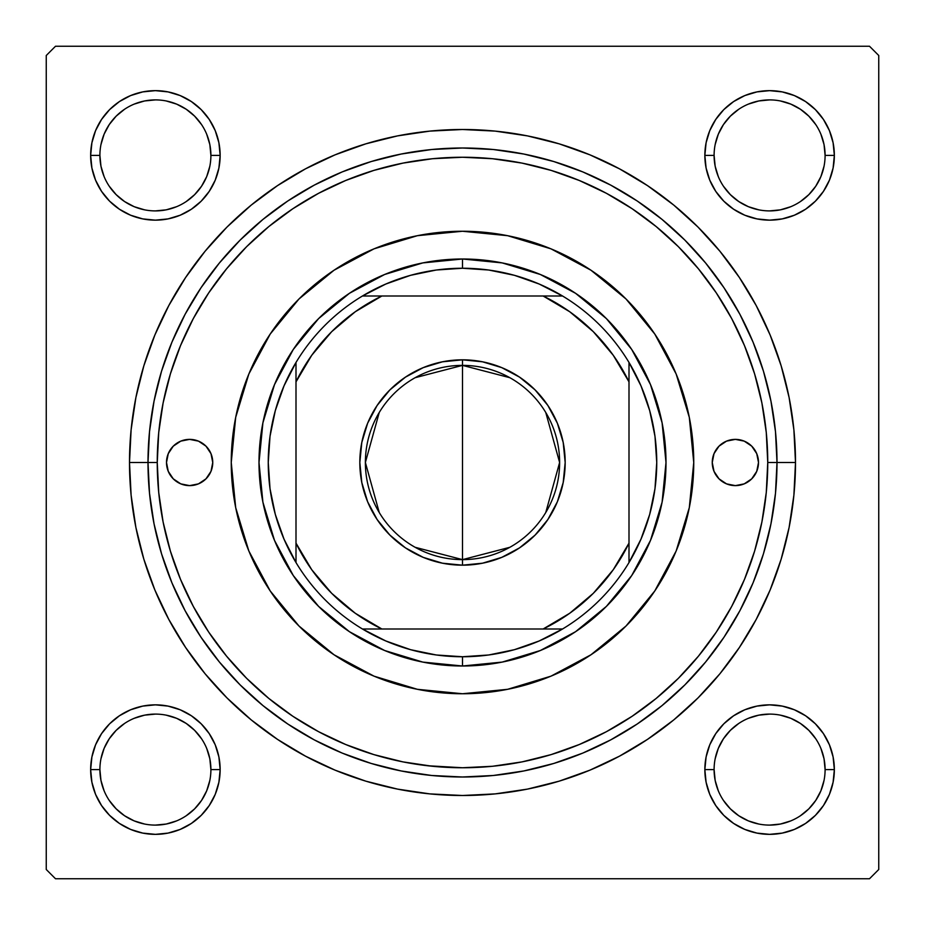 <?xml version="1.0" encoding="UTF-8"?>
<svg xmlns="http://www.w3.org/2000/svg" width="925" height="925" viewBox="0 0 925 925"><rect width="100%" height="100%" fill="white"/><g stroke="black" fill="none" stroke-linecap="round" stroke-linejoin="round"><path stroke-width="1.39" d="M218.901 782.238L220.15 769.6A64.75 64.75 0 0 1 155.4 834.35A64.75 64.75 0 0 1 90.65 769.6L91.899 782.238L95.576 794.378L101.565 805.571L109.612 815.388L119.429 823.435L130.622 829.424L142.762 833.101L155.4 834.35L168.038 833.101L180.178 829.424L191.371 823.435L201.188 815.388L209.235 805.571L215.224 794.378L218.901 782.238L220.15 769.6L218.901 756.962L215.224 744.822L209.235 733.629L201.188 723.812L191.371 715.765L180.178 709.776L168.038 706.099L155.4 704.85L142.762 706.099L130.622 709.776L119.429 715.765L109.612 723.812L101.565 733.629L95.576 744.822L91.899 756.962L90.65 769.6L99.9 769.6A55.5 55.5 0 0 0 155.4 825.1A55.5 55.5 0 0 0 210.9 769.6A55.5 55.5 0 0 0 155.4 714.1A55.5 55.5 0 0 0 99.9 769.6L90.65 769.6A64.75 64.75 0 0 1 155.4 704.85A64.75 64.75 0 0 1 220.15 769.6L210.9 769.6A55.5 55.5 0 0 1 155.4 825.1A55.5 55.5 0 0 1 99.9 769.6A55.5 55.5 0 0 1 155.4 714.1A55.5 55.5 0 0 1 210.9 769.6L209.836 758.778L206.68 748.36M210.9 155.4L220.15 155.4A64.75 64.75 0 0 1 155.4 220.15A64.75 64.75 0 0 1 90.65 155.4L91.899 168.038L95.576 180.178L101.565 191.371L109.612 201.188L119.429 209.235L130.622 215.224L142.762 218.901L155.4 220.15L168.038 218.901L180.178 215.224L191.371 209.235L201.188 201.188L209.235 191.371L215.224 180.178L218.901 168.038L220.15 155.4L218.901 142.762L215.224 130.622L209.235 119.429L201.188 109.612L191.371 101.565L180.178 95.576L168.038 91.899L155.4 90.65L142.762 91.899L130.622 95.576L119.429 101.565L109.612 109.612L101.565 119.429L95.576 130.622L91.899 142.762L90.65 155.4L99.9 155.4A55.5 55.5 0 0 0 155.4 210.9A55.5 55.5 0 0 0 210.9 155.4A55.5 55.5 0 0 0 155.4 99.9A55.5 55.5 0 0 0 99.9 155.4L90.65 155.4A64.75 64.75 0 0 1 155.4 90.65A64.75 64.75 0 0 1 220.15 155.4L210.9 155.4A55.5 55.5 0 0 1 155.4 210.9A55.5 55.5 0 0 1 99.9 155.4A55.5 55.5 0 0 1 155.4 99.9A55.5 55.5 0 0 1 210.9 155.4L209.836 144.578L206.68 134.16M706.099 142.762L704.85 155.4L706.099 142.762L704.85 155.4L706.099 168.038L709.776 180.178L715.765 191.371L723.812 201.188L733.629 209.235L744.822 215.224L756.962 218.901L769.6 220.15L782.238 218.901L794.378 215.224L805.571 209.235L815.388 201.188L823.435 191.371L829.424 180.178L833.101 168.038L834.35 155.4L833.101 142.762L829.424 130.622L823.435 119.429L815.388 109.612L805.571 101.565L794.378 95.576L782.238 91.899L769.6 90.65L756.962 91.899L744.822 95.576L733.629 101.565L723.812 109.612L715.765 119.429L709.776 130.622L706.099 142.762L704.85 155.4L714.1 155.4A55.5 55.5 0 0 0 769.6 210.9A55.5 55.5 0 0 0 825.1 155.4A55.5 55.5 0 0 0 769.6 99.9A55.5 55.5 0 0 0 714.1 155.4L704.85 155.4A64.75 64.75 0 0 1 769.6 90.65A64.75 64.75 0 0 1 834.35 155.4L825.1 155.4A55.5 55.5 0 0 1 769.6 210.9A55.5 55.5 0 0 1 714.1 155.4A55.5 55.5 0 0 1 769.6 99.9A55.5 55.5 0 0 1 825.1 155.4L824.036 144.578L820.88 134.16M825.1 769.6L834.35 769.6A64.75 64.75 0 0 1 769.6 834.35A64.75 64.75 0 0 1 704.85 769.6L706.099 782.238L709.776 794.378L715.765 805.571L723.812 815.388L733.629 823.435L744.822 829.424L756.962 833.101L769.6 834.35L782.238 833.101L794.378 829.424L805.571 823.435L815.388 815.388L823.435 805.571L829.424 794.378L833.101 782.238L834.35 769.6L833.101 756.962L829.424 744.822L823.435 733.629L815.388 723.812L805.571 715.765L794.378 709.776L782.238 706.099L769.6 704.85L756.962 706.099L744.822 709.776L733.629 715.765L723.812 723.812L715.765 733.629L709.776 744.822L706.099 756.962L704.85 769.6L714.1 769.6A55.5 55.5 0 0 0 769.6 825.1A55.5 55.5 0 0 0 825.1 769.6A55.5 55.5 0 0 0 769.6 714.1A55.5 55.5 0 0 0 714.1 769.6L704.85 769.6A64.75 64.75 0 0 1 769.6 704.85A64.75 64.75 0 0 1 834.35 769.6L825.1 769.6A55.5 55.5 0 0 1 769.6 825.1A55.5 55.5 0 0 1 714.1 769.6A55.5 55.5 0 0 1 769.6 714.1A55.5 55.5 0 0 1 825.1 769.6L824.036 758.778L820.88 748.36M795.5 462.5L777 462.5L795.5 462.5L793.893 429.859L789.106 397.53L781.163 365.837L770.155 335.07L756.176 305.528L739.376 277.5L719.916 251.242L697.97 227.03L673.758 205.084L647.5 185.624L619.472 168.824L589.93 154.845L559.163 143.838L527.47 135.894L495.141 131.107L462.5 129.5L429.859 131.107L397.53 135.894L365.837 143.838L335.07 154.845L305.528 168.824L277.5 185.624L251.242 205.084L227.03 227.03L205.084 251.242L185.624 277.5L168.824 305.528L154.845 335.07L143.838 365.837L135.894 397.53L131.107 429.859L129.5 462.5A333 333 0 0 1 462.5 129.5A333 333 0 0 1 795.5 462.5A333 333 0 0 1 462.5 795.5A333 333 0 0 1 129.5 462.5L131.107 495.141L135.894 527.47L143.838 559.163L154.845 589.93L168.824 619.472L185.624 647.5L205.084 673.758L227.03 697.97L251.242 719.916L277.5 739.376L305.528 756.176L335.07 770.155L365.837 781.163L397.53 789.106L429.859 793.893L462.5 795.5L495.141 793.893L527.47 789.106L559.163 781.163L589.93 770.155L619.472 756.176L647.5 739.376L673.758 719.916L697.97 697.97L719.916 673.758L739.376 647.5L756.176 619.472L770.155 589.93L781.163 559.163L789.106 527.47L793.893 495.141L795.5 462.5M427.373 765.727L462.5 767.75L492.424 766.282L522.047 761.888L551.115 754.603L579.316 744.509L606.395 731.71L632.087 716.308L656.149 698.456L678.349 678.349L698.456 656.149L716.308 632.087L731.71 606.395L744.509 579.316L754.603 551.115L761.888 522.047L766.282 492.424L767.75 462.5L766.282 432.576L761.888 402.953L754.603 373.885L744.509 345.684L731.71 318.605L716.308 292.913L698.456 268.851L678.349 246.651L656.149 226.544L632.087 208.692L606.395 193.29L579.316 180.491L551.115 170.397L522.047 163.112L492.424 158.718L462.5 157.25L432.576 158.718L402.953 163.112L373.885 170.397L345.684 180.491L318.605 193.29L292.913 208.692L268.851 226.544L246.651 246.651L226.544 268.851L208.692 292.913L193.29 318.605L180.491 345.684L170.397 373.885L163.112 402.953L158.718 432.576L157.25 462.5L129.5 462.5L148 462.5A314.5 314.5 0 0 0 462.5 777A314.5 314.5 0 0 0 777 462.5L767.75 462.5A305.25 305.25 0 0 1 462.5 767.75A305.25 305.25 0 0 1 157.25 462.5L157.25 462.639M869.5 46.25L55.5 46.25L869.5 46.25L878.75 55.5L878.75 869.5L878.75 55.5L869.5 46.25M46.25 869.5L46.25 55.5L55.5 46.25L46.25 55.5L46.25 869.5L55.5 878.75L46.25 869.5M869.5 878.75L55.5 878.75L869.5 878.75L878.75 869.5L869.5 878.75M833.101 142.762L829.424 130.622L823.435 119.429L829.424 130.622L823.435 119.429L815.388 109.612L805.571 101.565L794.378 95.576M756.962 91.899L744.822 95.576L733.629 101.565L744.822 95.576L733.629 101.565L723.812 109.612M709.776 180.178L715.765 191.371M744.822 215.224L756.962 218.901M769.6 220.15L782.238 218.901M794.378 215.224L805.571 209.235M815.388 201.188L823.435 191.371L815.388 201.188L823.435 191.371L829.424 180.178M220.15 155.4L218.901 142.762M215.224 130.622L209.235 119.429M201.188 109.612L191.371 101.565L201.188 109.612L191.371 101.565L180.178 95.576M142.762 91.899L130.622 95.576L119.429 101.565L130.622 95.576L119.429 101.565L109.612 109.612L101.565 119.429L95.576 130.622M91.899 168.038L95.576 180.178L101.565 191.371L95.576 180.178L101.565 191.371L109.612 201.188M142.762 218.901L155.4 220.15M180.178 215.224L191.371 209.235M215.224 180.178L218.901 168.038M215.224 744.822L209.235 733.629M180.178 709.776L168.038 706.099M155.4 704.85L142.762 706.099M130.622 709.776L119.429 715.765M109.612 723.812L101.565 733.629L109.612 723.812L101.565 733.629L95.576 744.822M91.899 782.238L95.576 794.378L101.565 805.571L95.576 794.378L101.565 805.571L109.612 815.388L119.429 823.435L130.622 829.424M168.038 833.101L180.178 829.424L191.371 823.435L180.178 829.424L191.371 823.435L201.188 815.388M833.101 756.962L829.424 744.822L823.435 733.629L829.424 744.822L823.435 733.629L815.388 723.812M782.238 706.099L769.6 704.85M744.822 709.776L733.629 715.765M709.776 744.822L706.099 756.962M704.85 769.6L706.099 782.238M709.776 794.378L715.765 805.571M723.812 815.388L733.629 823.435L723.812 815.388L733.629 823.435L744.822 829.424M782.238 833.101L794.378 829.424L805.571 823.435L794.378 829.424L805.571 823.435L815.388 815.388L823.435 805.571L829.424 794.378M805.571 823.435L815.388 815.388L823.435 805.571L815.388 815.388L805.571 823.435M823.435 119.429L815.388 109.612L805.571 101.565L815.388 109.612L823.435 119.429M119.429 101.565L109.612 109.612L101.565 119.429L109.612 109.612L119.429 101.565M101.565 805.571L109.612 815.388L119.429 823.435L109.612 815.388L101.565 805.571M201.534 800.449L194.643 808.843L186.249 815.734M124.551 815.734L116.157 808.843L109.266 800.449M109.266 738.751L116.157 730.357L124.551 723.466M186.249 723.466L194.643 730.357L201.534 738.751M815.734 800.449L808.843 808.843L800.449 815.734M738.751 815.734L730.357 808.843L723.466 800.449M723.466 738.751L730.357 730.357L738.751 723.466M800.449 723.466L808.843 730.357L815.734 738.751M815.734 186.249L808.843 194.643L800.449 201.534M738.751 201.534L730.357 194.643L723.466 186.249M723.466 124.551L730.357 116.157L738.751 109.266M800.449 109.266L808.843 116.157L815.734 124.551M201.534 186.249L194.643 194.643L186.249 201.534M124.551 201.534L116.157 194.643L109.266 186.249M109.266 124.551L116.157 116.157L124.551 109.266M186.249 109.266L194.643 116.157L201.534 124.551M714.1 769.6L715.164 780.423L718.32 790.84M738.763 815.746L748.36 820.88L758.778 824.036M769.577 825.1L780.423 824.036L790.84 820.88M815.746 800.437L820.88 790.84L824.036 780.423M800.437 723.454L790.84 718.32L780.423 715.164M769.623 714.1L758.778 715.164L748.36 718.32M723.454 738.763L718.32 748.36L715.164 758.778M99.9 769.6L100.964 780.423L104.12 790.84M124.563 815.746L134.16 820.88L144.578 824.036M155.377 825.1L166.222 824.036L176.64 820.88M201.546 800.437L206.68 790.84L209.836 780.423M186.237 723.454L176.64 718.32L166.222 715.164M155.423 714.1L144.578 715.164L134.16 718.32M109.254 738.763L104.12 748.36L100.964 758.778M99.9 155.4L100.964 166.222L104.12 176.64M124.563 201.546L134.16 206.68L144.578 209.836M155.377 210.9L166.222 209.836L176.64 206.68M201.546 186.237L206.68 176.64L209.836 166.222M186.237 109.254L176.64 104.12L166.222 100.964M155.423 99.9L144.578 100.964L134.16 104.12M109.254 124.563L104.12 134.16L100.964 144.578M714.1 155.4L715.164 166.222L718.32 176.64M738.763 201.546L748.36 206.68L758.778 209.836M769.577 210.9L780.423 209.836L790.84 206.68M815.746 186.237L820.88 176.64L824.036 166.222M800.437 109.254L790.84 104.12L780.423 100.964M769.623 99.9L758.778 100.964L748.36 104.12M723.454 124.563L718.32 134.16L715.164 144.578M825.1 155.4L834.35 155.4A64.75 64.75 0 0 1 769.6 220.15A64.75 64.75 0 0 1 704.85 155.4M210.9 769.6L220.15 769.6M712.25 462.5A23.125 23.125 0 0 1 735.375 439.375A23.125 23.125 0 0 1 758.5 462.5L756.743 471.345L751.724 478.849L744.22 483.868L735.375 485.625L726.53 483.868L719.026 478.849L714.007 471.345L712.25 462.5L714.007 453.655L719.026 446.151L726.53 441.132L735.375 439.375L744.22 441.132L751.724 446.151L756.743 453.655L758.5 462.5A23.125 23.125 0 0 1 735.375 485.625A23.125 23.125 0 0 1 712.25 462.5M166.5 462.5A23.125 23.125 0 0 1 189.625 439.375A23.125 23.125 0 0 1 212.75 462.5L210.992 471.345L205.974 478.849L198.47 483.868L189.625 485.625L180.78 483.868L173.276 478.849L168.258 471.345L166.5 462.5L168.258 453.655L173.276 446.151L180.78 441.132L189.625 439.375L198.47 441.132L205.974 446.151L210.992 453.655L212.75 462.5A23.125 23.125 0 0 1 189.625 485.625A23.125 23.125 0 0 1 166.5 462.5M654.854 590.867A231.25 231.25 0 0 0 689.31 417.429L693.75 462.5L689.31 507.617L676.152 550.999L654.773 590.971L626.017 626.017L590.971 654.773L550.999 676.152L507.617 689.31L462.5 693.75L417.383 689.31L374.001 676.152L334.029 654.773L298.983 626.017L270.227 590.971L248.848 550.999L235.69 507.617L231.25 462.5A231.25 231.25 0 0 1 462.5 231.25A231.25 231.25 0 0 1 693.75 462.5A231.25 231.25 0 0 1 462.5 693.75A231.25 231.25 0 0 1 231.25 462.5L235.69 417.383L248.848 374.001L270.227 334.029L298.983 298.983L334.029 270.227L374.001 248.848L417.383 235.69L462.5 231.25L507.617 235.69A231.25 231.25 0 0 0 417.429 235.69M689.298 417.348A231.25 231.25 0 0 0 654.854 334.133M654.703 333.913A231.25 231.25 0 0 0 626.063 299.029M625.971 298.937A231.25 231.25 0 0 0 591.087 270.297M590.867 270.146A231.25 231.25 0 0 0 507.652 235.702M417.348 235.702A231.25 231.25 0 0 0 334.133 270.146M333.913 270.297A231.25 231.25 0 0 0 299.029 298.937M298.937 299.029A231.25 231.25 0 0 0 270.297 333.913M270.146 334.133A231.25 231.25 0 0 0 235.69 507.571M157.25 462.5A305.25 305.25 0 0 1 462.5 157.25A305.25 305.25 0 0 1 767.75 462.5L777 462.5A314.5 314.5 0 0 1 462.5 777A314.5 314.5 0 0 1 148 462.5A314.5 314.5 0 0 1 462.5 148A314.5 314.5 0 0 1 777 462.5L775.485 431.674L770.953 401.149L763.46 371.203L753.066 342.146L739.861 314.246L723.997 287.767L705.613 262.989L684.882 240.118L662.011 219.387L637.232 201.002L610.754 185.139L582.854 171.934L553.798 161.54L523.851 154.047L493.326 149.515L462.5 148L431.674 149.515L401.149 154.047L371.203 161.54L342.146 171.934L314.246 185.139L287.767 201.002L262.989 219.387L240.118 240.118L219.387 262.989L201.002 287.767L185.139 314.246L171.934 342.146L161.54 371.203L154.047 401.149L149.515 431.674L148 462.5L149.515 493.326L154.047 523.851L161.54 553.798L171.934 582.854L185.139 610.754L201.002 637.232L219.387 662.011L240.118 684.882L262.989 705.613L287.767 723.997L314.246 739.861L342.146 753.066L371.203 763.46L401.149 770.953L431.674 775.485L462.5 777L493.326 775.485L523.851 770.953L553.798 763.46L582.854 753.066L610.754 739.861L637.232 723.997L662.011 705.613L684.882 684.882L705.613 662.011L723.997 637.232L739.861 610.754L753.066 582.854L763.46 553.798L770.953 523.851L775.485 493.326L777 462.5A314.5 314.5 0 0 0 462.5 148A314.5 314.5 0 0 0 148 462.5L157.25 462.5L158.718 492.424L163.112 522.047L170.397 551.115L180.491 579.316L193.29 606.395L208.692 632.087L226.544 656.149L246.651 678.349L268.851 698.456L292.913 716.308L318.605 731.71L345.684 744.509L373.885 754.603L402.953 761.888L432.576 766.282M507.617 235.69L550.999 248.848L590.971 270.227L626.017 298.983L654.773 334.029L676.152 374.001L689.31 417.383M259 462.5L262.908 422.794L274.494 384.627L293.294 349.442L318.605 318.605L349.442 293.294L384.627 274.494L422.794 262.908L462.5 259L502.206 262.908L540.373 274.494L575.558 293.294L606.395 318.605L631.706 349.442L650.506 384.627L662.092 422.794L666 462.5L662.092 502.206L650.506 540.373L631.706 575.558L606.395 606.395L575.558 631.706L540.373 650.506L502.206 662.092L462.5 666L422.794 662.092L384.627 650.506L349.442 631.706L318.605 606.395L293.294 575.558L274.494 540.373L262.908 502.206L259 462.5M235.702 507.652A231.25 231.25 0 0 0 270.146 590.867M270.297 591.087A231.25 231.25 0 0 0 298.937 625.971M299.029 626.063A231.25 231.25 0 0 0 333.913 654.703M334.133 654.854A231.25 231.25 0 0 0 417.348 689.298M417.429 689.31A231.25 231.25 0 0 0 507.571 689.31M507.652 689.298A231.25 231.25 0 0 0 590.867 654.854M591.087 654.703A231.25 231.25 0 0 0 625.971 626.063M626.063 625.971A231.25 231.25 0 0 0 654.703 591.087M183.451 440.208L180.78 441.132M180.78 483.868L185.116 485.186M744.22 441.132L739.884 439.814M741.549 484.792L744.22 483.868M733.629 823.435L731.293 821.805M101.565 733.629L103.195 731.293M823.435 191.371L821.805 193.707M191.371 101.565L193.707 103.195M509.883 547.288L462.5 559.625A97.125 97.125 0 0 0 559.625 462.5A97.125 97.125 0 0 0 462.5 365.375L462.5 359.825A102.675 102.675 0 0 1 565.175 462.5A102.675 102.675 0 0 1 462.5 565.175L462.5 365.375A97.125 97.125 0 0 1 559.625 462.5A97.125 97.125 0 0 1 462.5 559.625L415.117 547.288M415.117 377.712L462.5 365.375L509.883 377.712M545.762 412.492L559.625 462.5L545.762 512.508M296 562.55A194.25 194.25 0 0 1 296 362.45L284.033 385.817L275.315 410.584L270.019 436.299L268.25 462.5L270.019 488.701L275.315 514.416L284.033 539.183L296 562.55A194.25 194.25 0 0 0 362.45 629L385.817 640.967L410.584 649.685L436.299 654.981L462.5 656.75A194.25 194.25 0 0 1 362.45 629L562.55 629A194.25 194.25 0 0 1 462.5 656.75L488.701 654.981L514.416 649.685L539.183 640.967L562.55 629A194.25 194.25 0 0 0 629 562.55L640.967 539.183L649.685 514.416L654.981 488.701L656.75 462.5L654.981 436.299L649.685 410.584L640.967 385.817L629 362.45A194.25 194.25 0 0 1 629 562.55L629 362.45A194.25 194.25 0 0 0 562.55 296L539.183 284.033L514.416 275.315L488.701 270.019L462.5 268.25L462.5 259A203.5 203.5 0 0 0 259 462.5A203.5 203.5 0 0 0 462.5 666L462.5 656.75L462.5 666A203.5 203.5 0 0 1 259 462.5A203.5 203.5 0 0 1 462.5 259A203.5 203.5 0 0 1 666 462.5A203.5 203.5 0 0 1 462.5 666A203.5 203.5 0 0 0 666 462.5A203.5 203.5 0 0 0 462.5 259L462.5 268.25L436.299 270.019L410.584 275.315L385.817 284.033L362.45 296A194.25 194.25 0 0 1 562.55 296L362.45 296A194.25 194.25 0 0 0 296 362.45L296 562.55A194.25 194.25 0 0 0 362.45 629L543.137 629L569.719 613.263L593.318 593.318L613.263 569.719L629 543.137L629 381.863L613.263 355.281L593.318 331.682L569.719 311.737L543.137 296L381.863 296L355.281 311.737L331.682 331.682L311.737 355.281L296 381.863L296 543.137L311.737 569.719L331.682 593.318L355.281 613.263L381.863 629A185 185 0 0 1 296 543.137L296 562.55M462.5 359.825L482.526 361.802L501.789 367.641L519.538 377.134L535.101 389.899L547.866 405.462L557.359 423.211L563.198 442.474L565.175 462.5L563.198 482.526L557.359 501.789L547.866 519.538L535.101 535.101L519.538 547.866L501.789 557.359L482.526 563.198L462.5 565.175L442.474 563.198L423.211 557.359L405.462 547.866L389.899 535.101L377.134 519.538L367.641 501.789L361.802 482.526L359.825 462.5L361.802 442.474L367.641 423.211L377.134 405.462L389.899 389.899L405.462 377.134L423.211 367.641L442.474 361.802L462.5 359.825L462.5 559.625A97.125 97.125 0 0 1 365.375 462.5A97.125 97.125 0 0 1 462.5 365.375A97.125 97.125 0 0 0 365.375 462.5A97.125 97.125 0 0 0 462.5 559.625L462.5 565.175A102.675 102.675 0 0 1 359.825 462.5A102.675 102.675 0 0 1 462.5 359.825M562.55 296A194.25 194.25 0 0 1 629 362.45L629 381.863A185 185 0 0 0 543.137 296L562.55 296M629 562.55A194.25 194.25 0 0 1 562.55 629L543.137 629A185 185 0 0 0 629 543.137L629 562.55M296 362.45A194.25 194.25 0 0 1 362.45 296L381.863 296A185 185 0 0 0 296 381.863L296 362.45M379.238 512.508L365.375 462.5L379.238 412.492"/></g></svg>

